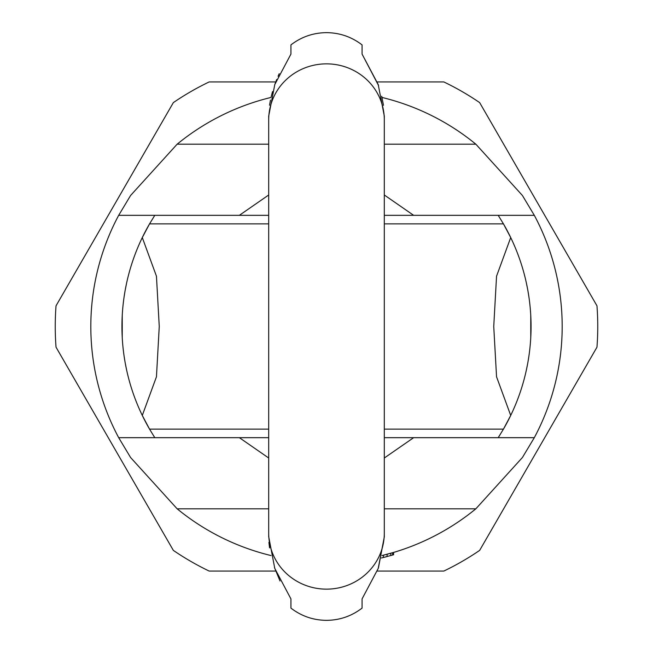 <?xml version="1.0" encoding="UTF-8"?>
<svg xmlns="http://www.w3.org/2000/svg" width="653" height="653" viewBox="0 0 653 653"><rect width="100%" height="100%" fill="white"/><g stroke="black" fill="none" stroke-linecap="round" stroke-linejoin="round"><path stroke-width="0.98" d="M275.754 81.927L209.18 81.927A271.256 271.256 0 0 0 173.347 102.611L56.036 305.808A271.256 271.256 0 0 0 56.036 347.192L173.347 550.389A271.256 271.256 0 0 0 209.18 571.073L275.754 571.073M377.246 571.073L443.82 571.073A271.256 271.256 0 0 0 479.653 550.389L596.964 347.192A271.256 271.256 0 0 0 596.964 305.808L479.653 102.611A271.256 271.256 0 0 0 443.82 81.927L377.246 81.927M271.011 97.444A235.684 235.684 0 0 0 177.151 144.182L130.6 195.467L118.683 215.327L154.794 215.327L118.683 215.327A235.684 235.684 0 0 0 118.683 437.673L130.6 457.533L177.151 508.818A235.684 235.684 0 0 0 271.011 555.556M382.454 557.735L393.571 554.756L393.571 552.438L381.989 555.556A235.684 235.684 0 0 0 475.849 508.818L522.4 457.533L534.317 437.673A235.684 235.684 0 0 0 534.317 215.327L522.4 195.467L475.849 144.182A235.684 235.684 0 0 0 381.989 97.444M385.335 554.724L383.972 555.066M384.307 429.119L503.455 429.119L498.206 437.673L534.317 437.673L384.307 437.673L384.307 533.166L384.307 119.834A57.807 55.97 0 0 0 326.5 63.855A57.807 55.97 180 0 0 268.693 119.834L268.693 215.327L154.794 215.327L149.545 223.881A204.552 204.552 0 0 0 149.545 429.119L154.794 437.673L118.683 437.673L268.693 437.673L268.693 533.166A57.807 55.97 0 0 0 326.5 589.145A57.807 55.97 0 0 0 384.307 533.166L384.307 536.872L378.218 568.445L362.072 598.899L362.072 608.106C351.583 616.146 339.723 620.228 326.5 620.35C313.277 620.228 301.417 616.146 290.928 608.106L290.928 598.899L274.782 568.445L268.693 536.619M268.693 458.006L239.357 437.673M384.307 223.881L503.455 223.881L510.711 237.561L496.549 276.203L493.741 326.5L496.549 376.797L510.711 415.439L503.455 429.119A204.552 204.552 0 0 0 503.455 223.881L498.206 215.327L384.307 215.327L384.307 116.487M534.317 215.327L498.206 215.327L534.317 215.327M526.547 369.19L527.681 363.509L526.547 369.19M528.081 361.248L528.816 356.685L528.081 361.256M529.893 348.261L529.942 347.78L529.893 348.261M530.758 315.521L530.767 337.34M529.942 305.22L529.893 304.739L529.942 305.22M528.081 291.744L528.816 296.315L528.081 291.752M527.681 289.491L526.547 283.81L527.681 289.491M413.643 437.673L384.307 458.006M268.693 194.994L239.357 215.327M413.643 215.327L384.307 194.994M268.693 223.881L149.545 223.881L142.289 237.561L156.451 276.203L159.259 326.5L156.451 376.797L142.289 415.439L149.545 429.119L268.693 429.119M126.453 283.81L125.319 289.491L126.453 283.81M124.919 291.744L124.184 296.315L124.919 291.744M123.107 304.739L123.058 305.22L123.107 304.739M123.058 347.78L123.107 348.261L123.058 347.78M124.184 356.685L124.919 361.256L124.184 356.685M125.319 363.509L126.453 369.19L125.319 363.509M122.242 337.479L122.242 315.521M383.384 555.213L383.384 557.507L387.139 556.544M388.013 554.013L387.09 554.258L387.09 556.56M390.796 553.246L390.796 555.556M392.649 552.707L392.649 555.026M387.09 554.258L381.989 555.556M384.584 557.205L385.335 557.017M381.401 557.989L382.323 557.76M268.922 542.349L269.558 547.891M274.44 567.457L280.015 580.974M279.215 73.707L278.072 76.246M276.692 79.519L274.84 84.408M272.53 91.583L271.191 96.685M270.44 100.089L269.542 105.239M268.693 536.872L268.693 116.128L274.782 84.555L290.928 54.101L290.928 44.894C301.417 36.854 313.277 32.772 326.5 32.65C339.723 32.772 351.583 36.854 362.072 44.894L362.072 54.101L378.218 84.555L384.307 116.128M378.454 567.767L384.307 536.872M383.474 105.296L381.703 96.26M378.56 85.543L362.072 54.101M177.151 508.818L268.693 508.818M384.307 508.818L475.849 508.818M268.693 144.182L177.151 144.182M475.849 144.182L384.307 144.182"/></g></svg>
